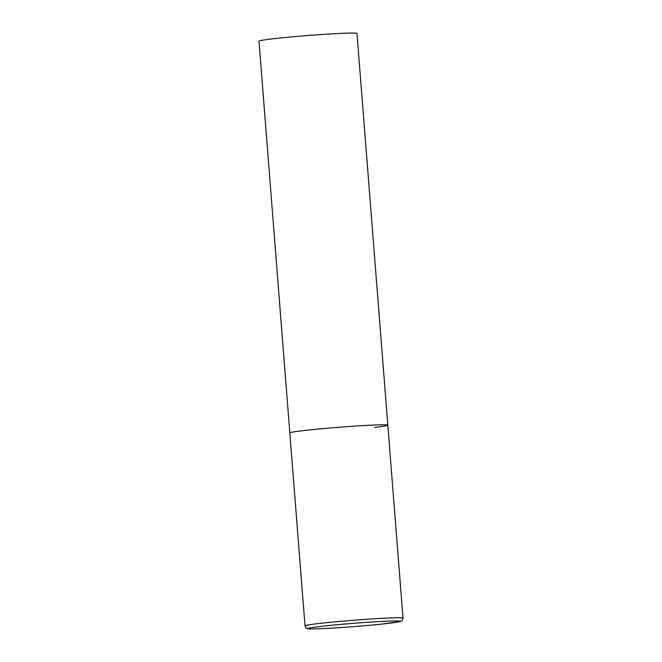 <?xml version="1.0" encoding="UTF-8"?>
<svg xmlns="http://www.w3.org/2000/svg" width="662" height="662" viewBox="0 0 662 662"><rect width="100%" height="100%" fill="white"/><g stroke="black" fill="none" stroke-linecap="round" stroke-linejoin="round"><path stroke-width="0.99" d="M372.309 425.12A49.154 1.763 175.5 0 0 319.258 428.959A49.154 1.763 175.5 0 0 289.824 432.898A49.154 1.763 -4.5 0 1 303.047 430.648A49.154 1.763 -4.5 0 1 356.76 425.989A49.154 1.763 -4.5 0 1 387.824 425.186A49.154 1.763 175.5 0 0 372.309 425.12M305.008 625.847C305.786 627.758 306.448 628.627 306.994 628.47L307.722 628.677C308.641 628.883 310.213 629.123 322.667 628.619C338.431 627.94 365.167 625.88 382.338 624.034L400.527 621.444C401.412 620.691 402.016 622.007 403.009 618.134A49.154 1.763 175.5 0 0 387.493 618.06A49.154 1.763 175.5 0 0 334.442 621.899A49.154 1.763 175.5 0 0 305.008 625.847L258.991 41.135A49.154 1.763 -4.5 0 1 272.214 38.884A49.154 1.763 -4.5 0 1 325.927 34.225A49.154 1.763 -4.5 0 1 356.992 33.423L387.824 425.186A49.154 1.763 -4.5 0 1 374.601 427.437M385.714 621.237A46.208 1.655 175.5 0 0 320.607 626.434A46.208 1.655 175.5 0 0 322.766 628.61A46.208 1.655 175.5 0 0 387.874 623.422A46.208 1.655 175.5 0 0 385.714 621.237M387.824 425.186L403.009 618.134"/></g></svg>
